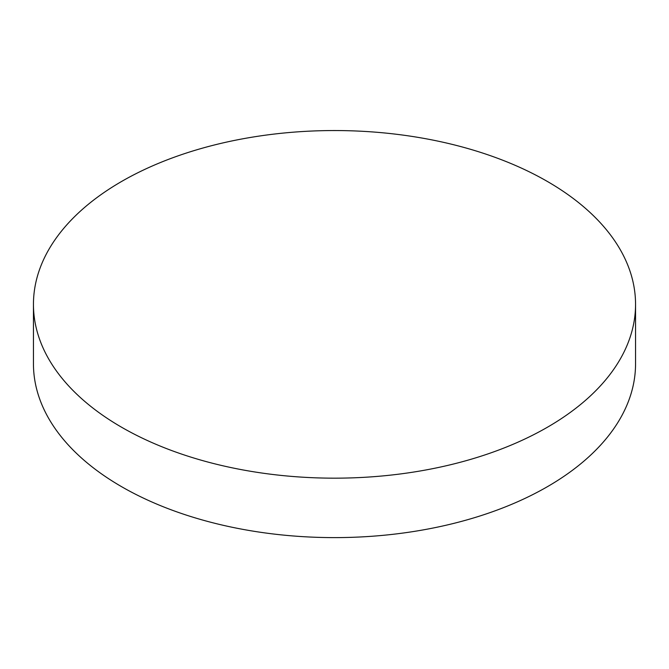 <?xml version="1.0" encoding="UTF-8"?>
<svg xmlns="http://www.w3.org/2000/svg" width="669" height="669" viewBox="0 0 669 669"><rect width="100%" height="100%" fill="white"/><g stroke="black" fill="none" stroke-linecap="round" stroke-linejoin="round"><path stroke-width="1" d="M635.55 304.362L635.55 363.802A301.05 173.806 180 0 1 547.376 486.706A301.05 173.806 180 0 1 121.624 486.706A301.05 173.806 180 0 1 33.45 363.802L33.45 304.362A301.05 173.806 180 0 1 219.29 143.776A301.05 173.806 180 0 1 547.376 181.458A301.05 173.806 180 0 1 635.55 304.362A301.05 173.806 180 0 1 449.71 464.938A301.05 173.806 180 0 1 121.624 427.257A301.05 173.806 180 0 1 33.45 304.362"/></g></svg>
